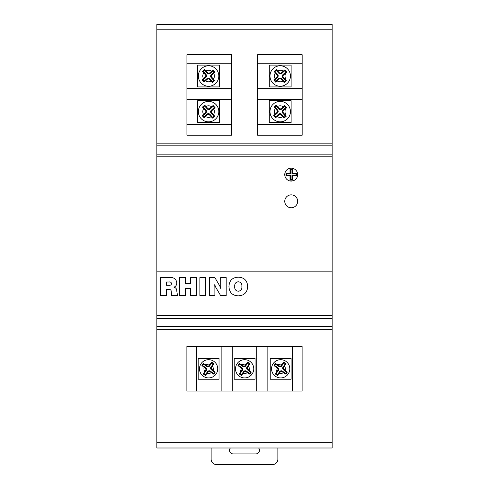 <?xml version="1.0" encoding="UTF-8"?>
<svg xmlns="http://www.w3.org/2000/svg" width="489" height="489" viewBox="0 0 489 489"><rect width="100%" height="100%" fill="white"/><g stroke="black" fill="none" stroke-linecap="round" stroke-linejoin="round"><path stroke-width="0.73" d="M258.62 447.997A3.576 3.576 0 0 1 255.906 453.908L233.094 453.908A3.576 3.576 0 0 1 230.38 447.997M284.763 201.315A6.449 6.449 0 0 0 291.218 207.764A6.449 6.449 0 0 0 297.667 201.315A6.449 6.449 0 0 0 291.218 194.867A6.449 6.449 0 0 0 284.763 201.315M284.763 174.622A6.449 6.449 0 0 0 291.218 181.071A6.449 6.449 0 0 0 297.667 174.622A6.449 6.449 0 0 0 291.218 168.173A6.449 6.449 0 0 0 284.763 174.622M283.932 369.256A1.333 1.333 0 0 1 283.644 367.392L286.041 363.675L283.938 362.135L281.126 365.552A1.333 1.333 0 0 1 279.262 365.845L275.545 363.443L274.011 365.546L277.422 368.358A1.333 1.333 0 0 1 277.715 370.222L275.313 373.938L277.416 375.479L280.228 372.062A1.333 1.333 0 0 1 282.092 371.768L285.814 374.171L287.349 372.068L283.932 369.256L283.51 369.831A2.048 2.048 0 0 1 283.064 366.97L285.399 363.773L284.036 362.783L281.707 365.974A2.048 2.048 0 0 1 278.84 366.42L275.643 364.085L274.653 365.448L274.011 365.546M247.892 369.256A1.333 1.333 0 0 1 247.605 367.392L250.001 363.675L247.899 362.135L245.087 365.552A1.333 1.333 0 0 1 243.222 365.845L239.506 363.443L237.972 365.546L241.389 368.358A1.333 1.333 0 0 1 241.676 370.222L239.28 373.938L241.383 375.479L244.194 372.062A1.333 1.333 0 0 1 246.059 371.768L249.775 374.171L251.309 372.068L247.892 369.256L247.471 369.831A2.048 2.048 0 0 1 247.024 366.97L249.359 363.773L248.002 362.783L245.667 365.974A2.048 2.048 0 0 1 242.801 366.42L239.61 364.085L238.614 365.448L237.972 365.546M271.554 368.804A9.126 9.126 0 0 1 280.68 359.684A9.126 9.126 0 0 1 289.8 368.804A9.126 9.126 0 0 1 280.68 377.93A9.126 9.126 0 0 1 271.554 368.804A9.126 9.126 0 0 0 280.68 377.93A9.126 9.126 0 0 0 289.8 368.804M235.515 368.804A9.126 9.126 0 0 1 244.641 359.684A9.126 9.126 0 0 1 253.767 368.804A9.126 9.126 0 0 1 244.641 377.93A9.126 9.126 0 0 1 235.515 368.804A9.126 9.126 0 0 0 244.641 377.93A9.126 9.126 0 0 0 253.767 368.804M211.859 369.256A1.333 1.333 0 0 1 211.566 367.392L213.968 363.675L211.865 362.135L209.054 365.552A1.333 1.333 0 0 1 207.189 365.845L203.473 363.443L201.933 365.546L205.349 368.358A1.333 1.333 0 0 1 205.643 370.222L203.241 373.938L205.343 375.479L208.155 372.062A1.333 1.333 0 0 1 210.019 371.768L213.736 374.171L215.276 372.068L211.859 369.256L211.437 369.831A2.048 2.048 0 0 1 210.991 366.97L213.326 363.773L211.963 362.783L209.628 365.974A2.048 2.048 0 0 1 206.768 366.42L203.571 364.085L202.58 365.448L201.933 365.546M199.481 368.804A9.126 9.126 0 0 1 208.601 359.684A9.126 9.126 0 0 1 217.727 368.804A9.126 9.126 0 0 1 208.601 377.93A9.126 9.126 0 0 1 199.481 368.804A9.126 9.126 0 0 0 208.601 377.93A9.126 9.126 0 0 0 217.727 368.804M269.977 111.608A10.232 10.232 0 0 1 280.209 101.376A10.232 10.232 0 0 1 290.442 111.608A10.232 10.232 0 0 1 280.209 121.84A10.232 10.232 0 0 1 269.977 111.608A10.232 10.232 0 0 0 280.209 121.84A10.232 10.232 0 0 0 290.442 111.608M274.115 107.073L277.11 110.52A1.333 1.333 0 0 1 277.025 112.403L273.718 115.557L275.674 117.702L279.121 114.707A1.333 1.333 0 0 1 281.01 114.793L284.158 118.1L286.309 116.144L283.308 112.696A1.333 1.333 0 0 1 283.4 110.814L286.707 107.659L284.745 105.508L281.303 108.509A1.333 1.333 0 0 1 279.415 108.424L276.261 105.117L274.115 107.073L274.977 107.109L277.642 110.037A2.048 2.048 0 0 1 277.507 112.935L274.58 115.593L275.717 116.84L278.638 114.175A2.048 2.048 0 0 1 281.536 114.31L284.201 117.238L285.448 116.101L282.783 113.179A2.048 2.048 0 0 1 282.917 110.282L285.839 107.617L284.708 106.376L281.78 109.035A2.048 2.048 0 0 1 278.889 108.9L276.224 105.979L274.977 107.109M269.977 76.015A10.232 10.232 0 0 1 280.209 65.783A10.232 10.232 0 0 1 290.442 76.015A10.232 10.232 0 0 1 280.209 86.247A10.232 10.232 0 0 1 269.977 76.015A10.232 10.232 0 0 0 280.209 86.247A10.232 10.232 0 0 0 290.442 76.015M274.115 71.48L277.11 74.927A1.333 1.333 0 0 1 277.025 76.81L273.718 79.964L275.674 82.115L279.121 79.114A1.333 1.333 0 0 1 281.01 79.2L284.158 82.507L286.309 80.551L283.308 77.103A1.333 1.333 0 0 1 283.4 75.22L286.707 72.066L284.745 69.915L281.303 72.916A1.333 1.333 0 0 1 279.415 72.83L276.261 69.524L274.115 71.48L274.977 71.516L277.642 74.444A2.048 2.048 0 0 1 277.507 77.341L274.58 80.007L275.717 81.247L278.638 78.582A2.048 2.048 0 0 1 281.536 78.717L284.201 81.645L285.448 80.508L282.783 77.586A2.048 2.048 0 0 1 282.917 74.689L285.839 72.024L284.708 70.783L281.78 73.448A2.048 2.048 0 0 1 278.889 73.307L276.224 70.385L274.977 71.516M198.351 111.608A10.232 10.232 0 0 1 208.583 101.376A10.232 10.232 0 0 1 218.815 111.608A10.232 10.232 0 0 1 208.583 121.84A10.232 10.232 0 0 1 198.351 111.608A10.232 10.232 0 0 0 208.583 121.84A10.232 10.232 0 0 0 218.815 111.608M202.483 107.073L205.484 110.52A1.333 1.333 0 0 1 205.392 112.403L202.085 115.557L204.047 117.702L207.495 114.707A1.333 1.333 0 0 1 209.378 114.793L212.532 118.1L214.677 116.144L211.682 112.696A1.333 1.333 0 0 1 211.768 110.814L215.074 107.659L213.118 105.508L209.671 108.509A1.333 1.333 0 0 1 207.788 108.424L204.634 105.117L202.483 107.073L203.351 107.109L206.01 110.037A2.048 2.048 0 0 1 205.875 112.935L202.953 115.593L204.084 116.84L207.012 114.175A2.048 2.048 0 0 1 209.909 114.31L212.568 117.238L213.815 116.101L211.15 113.179A2.048 2.048 0 0 1 211.285 110.282L214.213 107.617L213.076 106.376L210.154 109.035A2.048 2.048 0 0 1 207.257 108.9L204.591 105.979L203.351 107.109M198.351 76.015A10.232 10.232 0 0 1 208.583 65.783A10.232 10.232 0 0 1 218.815 76.015A10.232 10.232 0 0 1 208.583 86.247A10.232 10.232 0 0 1 198.351 76.015A10.232 10.232 0 0 0 208.583 86.247A10.232 10.232 0 0 0 218.815 76.015M202.483 71.48L205.484 74.927A1.333 1.333 0 0 1 205.392 76.81L202.085 79.964L204.047 82.115L207.495 79.114A1.333 1.333 0 0 1 209.378 79.2L212.532 82.507L214.677 80.551L211.682 77.103A1.333 1.333 0 0 1 211.768 75.22L215.074 72.066L213.118 69.915L209.671 72.916A1.333 1.333 0 0 1 207.788 72.83L204.634 69.524L202.483 71.48L203.351 71.516L206.01 74.444A2.048 2.048 0 0 1 205.875 77.341L202.953 80.007L204.084 81.247L207.012 78.582A2.048 2.048 0 0 1 209.909 78.717L212.568 81.645L213.815 80.508L211.15 77.586A2.048 2.048 0 0 1 211.285 74.689L214.213 72.024L213.076 70.783L210.154 73.448A2.048 2.048 0 0 1 207.257 73.307L204.591 70.385L203.351 71.516M211.132 447.997L211.132 459.214A5.336 5.336 0 0 0 216.468 464.55L272.532 464.55A5.336 5.336 0 0 0 277.868 459.214L277.868 447.997M156.853 447.997L332.147 447.997L156.853 447.997L156.853 442.661L332.147 442.661L332.147 329.305L156.853 329.305L156.853 442.661M291.108 379.232L291.108 358.382L270.252 358.382L270.252 379.232L291.108 379.232M255.069 379.232L255.069 358.382L234.213 358.382L234.213 379.232L255.069 379.232M267.856 391.053L292.33 391.053L292.33 346.56L267.856 346.56L267.856 391.053L256.737 391.053L256.737 346.56L196.67 346.56L196.67 391.053L256.737 391.053M219.029 379.232L219.029 358.382L198.179 358.382L198.179 379.232L219.029 379.232M267.856 346.56L256.737 346.56M196.67 346.56L186.884 346.56L186.884 391.053L196.67 391.053M292.33 391.053L302.116 391.053L302.116 346.56L292.33 346.56M291.126 122.525L291.126 100.691L269.292 100.691L269.292 122.525L291.126 122.525M291.126 86.932L291.126 65.098L269.292 65.098L269.292 86.932L291.126 86.932M219.5 122.525L219.5 100.691L197.666 100.691L197.666 122.525L219.5 122.525M302.159 99.377L302.159 124.292L257.666 124.292L257.666 99.377L302.159 99.377L302.159 54.701L257.666 54.701L257.666 88.698L302.159 88.698M231.419 99.377L231.419 124.292L186.926 124.292L186.926 99.377L231.419 99.377L231.419 54.701L186.926 54.701L186.926 88.698L231.419 88.698M219.5 86.932L219.5 65.098L197.666 65.098L197.666 86.932L219.5 86.932M186.926 124.292L186.926 135.233L231.419 135.233L231.419 124.292M257.666 124.292L257.666 135.233L302.159 135.233L302.159 124.292M186.926 88.698L186.926 99.377M257.666 88.698L257.666 99.377M156.853 29.786L156.853 143.143L332.147 143.143L332.147 29.786L156.853 29.786L156.853 24.45L332.147 24.45L332.147 29.786M214.885 287.184L214.885 295.613L209.347 295.613L209.347 277.618L214.885 277.618L219.775 285.986L220.796 288.553L220.649 277.618L226.187 277.618L226.187 295.613L220.649 295.613L215.759 287.306L214.726 284.726L214.885 287.184M185.355 288.461L185.355 295.613L179.585 295.613L179.585 277.618L185.355 277.618L185.355 283.614L190.661 283.614L190.661 277.618L196.425 277.618L196.425 295.613L190.661 295.613L190.661 288.461L185.355 288.461M156.853 271.163L156.853 315.656L332.147 315.656L332.147 271.163L156.853 271.163L156.853 154.127L332.147 154.127L332.147 145.814L156.853 145.814L156.853 154.127M166.437 289.384L166.437 295.613L160.667 295.613L160.667 277.618L169.304 277.618C173.65 277.122 176.156 278.834 176.816 282.758C176.829 284.867 175.875 286.34 173.95 287.184C175.948 287.74 176.902 289.091 176.816 291.236L177.507 295.613L171.682 295.613L171.278 291.921C171.339 290.228 170.533 289.384 168.858 289.384L166.437 289.384M205.655 277.618L205.655 295.613L199.885 295.613L199.885 277.618L205.655 277.618M247.642 286.499C247.355 292.434 244.243 295.552 238.308 295.845C232.367 295.558 229.249 292.44 228.956 286.499C229.249 280.558 232.367 277.44 238.308 277.159C244.243 277.446 247.355 280.564 247.642 286.499M332.147 154.127L332.147 271.163M162.372 24.45L157.03 24.45L162.372 24.45M162.372 447.997L331.97 447.997M326.628 24.45L167.262 24.45M332.147 143.143L332.147 145.814M332.147 315.656L332.147 318.327L156.853 318.327L156.853 326.634L332.147 326.634L332.147 318.327M332.147 326.634L332.147 329.305M332.147 442.661L332.147 447.997M156.853 329.305L156.853 326.634M156.853 318.327L156.853 315.656M156.853 145.814L156.853 143.143M332.147 24.45L156.853 24.45M166.437 282L166.437 285.234L169.029 285.234C170.453 285.429 171.284 284.898 171.511 283.626C171.26 282.312 170.38 281.774 168.882 282L166.437 282M238.32 281.768C235.698 282.11 234.5 283.687 234.726 286.505C234.5 289.323 235.698 290.894 238.32 291.23C240.918 290.888 242.104 289.317 241.878 286.505C242.11 283.693 240.924 282.116 238.32 281.768M231.419 63.784L186.926 63.784M302.159 63.784L257.666 63.784M221.144 391.053L221.144 346.56M232.263 346.56L232.263 391.053M204.591 70.385L204.634 69.524M213.076 70.783L213.118 69.915M214.213 72.024L215.074 72.066M213.815 80.508L214.677 80.551M212.568 81.645L212.532 82.507M204.084 81.247L204.047 82.115M202.953 80.007L202.085 79.964M204.591 105.979L204.634 105.117M213.076 106.376L213.118 105.508M214.213 107.617L215.074 107.659M213.815 116.101L214.677 116.144M212.568 117.238L212.532 118.1M204.084 116.84L204.047 117.702M202.953 115.593L202.085 115.557M276.224 70.385L276.261 69.524M284.708 70.783L284.745 69.915M285.839 72.024L286.707 72.066M285.448 80.508L286.309 80.551M284.201 81.645L284.158 82.507M275.717 81.247L275.674 82.115M274.58 80.007L273.718 79.964M276.224 105.979L276.261 105.117M284.708 106.376L284.745 105.508M285.839 107.617L286.707 107.659M285.448 116.101L286.309 116.144M284.201 117.238L284.158 118.1M275.717 116.84L275.674 117.702M274.58 115.593L273.718 115.557M203.571 364.085L203.473 363.443M211.963 362.783L211.865 362.135M213.326 363.773L213.968 363.675M202.58 365.448L205.771 367.783A2.048 2.048 0 0 1 206.217 370.644L203.882 373.84L205.246 374.831L207.581 371.64A2.048 2.048 0 0 1 210.441 371.194L213.638 373.529L214.628 372.166L211.437 369.831M214.628 372.166L215.276 372.068M213.638 373.529L213.736 374.171M205.246 374.831L205.343 375.479M203.882 373.84L203.241 373.938M239.61 364.085L239.506 363.443M248.002 362.783L247.899 362.135M249.359 363.773L250.001 363.675M238.614 365.448L241.81 367.783A2.048 2.048 0 0 1 242.257 370.644L239.922 373.84L241.279 374.831L243.614 371.64A2.048 2.048 0 0 1 246.48 371.194L249.671 373.529L250.668 372.166L247.471 369.831M250.668 372.166L251.309 372.068M249.671 373.529L249.775 374.171M241.279 374.831L241.383 375.479M239.922 373.84L239.28 373.938M275.643 364.085L275.545 363.443M284.036 362.783L283.938 362.135M285.399 363.773L286.041 363.675M274.653 365.448L277.844 367.783A2.048 2.048 0 0 1 278.29 370.644L275.961 373.84L277.318 374.831L279.653 371.64A2.048 2.048 0 0 1 282.52 371.194L285.71 373.529L286.707 372.166L283.51 369.831M286.707 372.166L287.349 372.068M285.71 373.529L285.814 374.171M277.318 374.831L277.416 375.479M275.961 373.84L275.313 373.938M292.422 175.777L296.475 175.777L296.475 173.461L292.422 173.461L292.422 169.133L290.008 169.133L290.008 173.461L285.955 173.461L285.955 175.777L290.008 175.777L290.008 180.105L292.422 180.105L292.422 175.777L291.945 175.3L295.998 175.3L296.475 175.777M295.998 175.3L295.998 173.937L291.945 173.937L291.945 169.61L290.484 169.61L290.484 173.937L286.432 173.937L286.432 175.3L290.484 175.3L290.484 179.628L291.945 179.628L291.945 175.3M291.945 179.628L292.422 180.105M290.484 179.628L290.008 180.105M290.484 175.3L290.008 175.777M286.432 175.3L285.955 175.777M286.432 173.937L285.955 173.461M290.484 173.937L290.008 173.461M290.484 169.61L290.008 169.133M291.945 169.61L292.422 169.133M291.945 173.937L292.422 173.461M295.998 173.937L296.475 173.461M276.199 367.465A4.676 4.676 0 0 0 276.823 371.451M282.019 364.329A4.676 4.676 0 0 0 278.039 364.947M285.154 370.149A4.676 4.676 0 0 0 284.537 366.163M240.16 367.465A4.676 4.676 0 0 0 240.784 371.451M245.985 364.329A4.676 4.676 0 0 0 242 364.947M249.121 370.149A4.676 4.676 0 0 0 248.498 366.163M204.127 367.465A4.676 4.676 0 0 0 204.744 371.451M209.946 364.329A4.676 4.676 0 0 0 205.961 364.947M213.082 370.149A4.676 4.676 0 0 0 212.464 366.163M275.307 108.54A5.782 5.782 0 0 0 275.044 114.206M283.278 106.706A5.782 5.782 0 0 0 277.611 106.443M285.111 114.677A5.782 5.782 0 0 0 285.38 109.01M275.307 72.947A5.782 5.782 0 0 0 275.044 78.613M283.278 71.113A5.782 5.782 0 0 0 277.611 70.85M285.111 79.084A5.782 5.782 0 0 0 285.38 73.417M203.681 108.54A5.782 5.782 0 0 0 203.418 114.206M211.651 106.706A5.782 5.782 0 0 0 205.979 106.443M213.485 114.677A5.782 5.782 0 0 0 213.748 109.01M203.681 72.947A5.782 5.782 0 0 0 203.418 78.613M211.651 71.113A5.782 5.782 0 0 0 205.979 70.85M213.485 79.084A5.782 5.782 0 0 0 213.748 73.417M279.335 373.284A4.676 4.676 0 0 0 283.32 372.667M243.296 373.284A4.676 4.676 0 0 0 247.281 372.667M207.263 373.284A4.676 4.676 0 0 0 211.242 372.667M277.141 116.51A5.782 5.782 0 0 0 282.813 116.773M277.141 80.917A5.782 5.782 0 0 0 282.813 81.18M205.514 116.51A5.782 5.782 0 0 0 211.181 116.773M205.514 80.917A5.782 5.782 0 0 0 211.181 81.18M332.147 156.792L156.853 156.792M207.257 73.307L207.788 72.83M210.154 73.448L209.671 72.916M211.285 74.689L211.768 75.22M211.15 77.586L211.682 77.103M209.909 78.717L209.378 79.2M207.012 78.582L207.495 79.114M205.875 77.341L205.392 76.81M206.01 74.444L205.484 74.927M207.257 108.9L207.788 108.424M210.154 109.035L209.671 108.509M211.285 110.282L211.768 110.814M211.15 113.179L211.682 112.696M209.909 114.31L209.378 114.793M207.012 114.175L207.495 114.707M205.875 112.935L205.392 112.403M206.01 110.037L205.484 110.52M278.889 73.307L279.415 72.83M281.78 73.448L281.303 72.916M282.917 74.689L283.4 75.22M282.783 77.586L283.308 77.103M281.536 78.717L281.01 79.2M278.638 78.582L279.121 79.114M277.507 77.341L277.025 76.81M277.642 74.444L277.11 74.927M278.889 108.9L279.415 108.424M281.78 109.035L281.303 108.509M282.917 110.282L283.4 110.814M282.783 113.179L283.308 112.696M281.536 114.31L281.01 114.793M278.638 114.175L279.121 114.707M277.507 112.935L277.025 112.403M277.642 110.037L277.11 110.52M206.768 366.42L207.189 365.845M209.628 365.974L209.054 365.552M210.991 366.97L211.566 367.392M210.441 371.194L210.019 371.768M207.581 371.64L208.155 372.062M206.217 370.644L205.643 370.222M205.771 367.783L205.349 368.358M242.801 366.42L243.222 365.845M245.667 365.974L245.087 365.552M247.024 366.97L247.605 367.392M246.48 371.194L246.059 371.768M243.614 371.64L244.194 372.062M242.257 370.644L241.676 370.222M241.81 367.783L241.389 368.358M278.84 366.42L279.262 365.845M281.707 365.974L281.126 365.552M283.064 366.97L283.644 367.392M282.52 371.194L282.092 371.768M279.653 371.64L280.228 372.062M278.29 370.644L277.715 370.222M277.844 367.783L277.422 368.358"/></g></svg>
